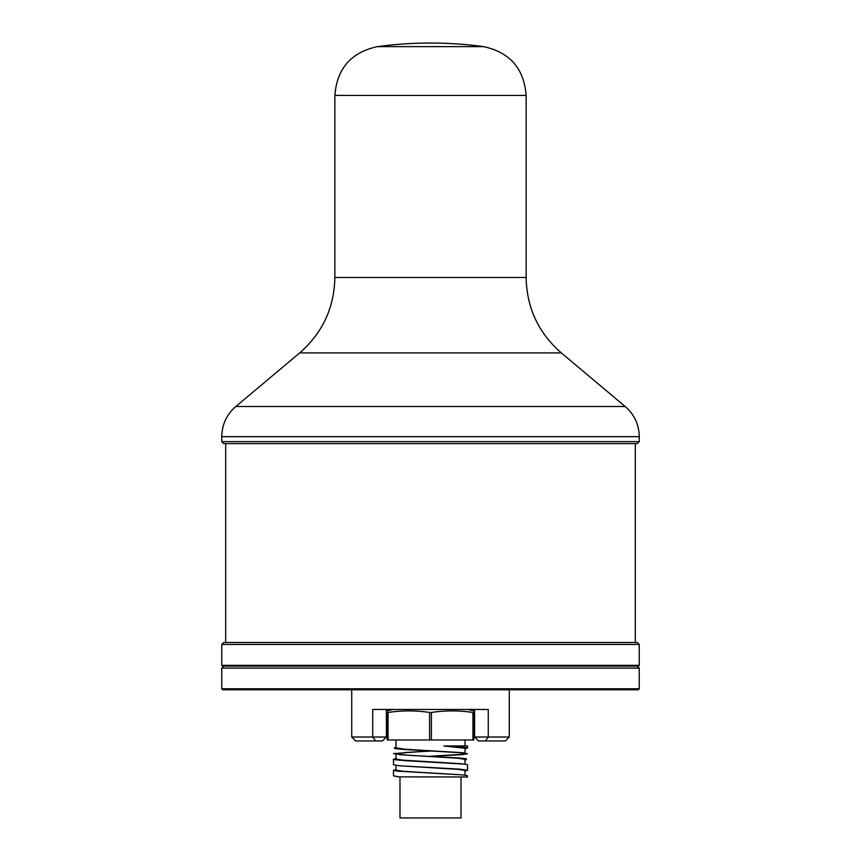 <?xml version="1.0" encoding="UTF-8"?>
<svg xmlns="http://www.w3.org/2000/svg" width="861" height="861" viewBox="0 0 861 861"><rect width="100%" height="100%" fill="white"/><g stroke="black" fill="none" stroke-linecap="round" stroke-linejoin="round"><path stroke-width="1.29" d="M430.403 750.878L393.509 753.59L408.814 755.323L458.192 757.917L466.501 758.789L466.318 759.66L465.015 759.854M430.597 756.432L461.948 754.645L467.437 753.773L464.23 752.912L403.561 749.447L394.779 748.575L394.413 747.714L395.985 747.456M467.512 748.101L467.512 745.981L443.91 745.981L465.564 747.52L467.512 748.101L465.015 748.747M393.488 770.337L393.488 775.869L399.267 776.87L467.512 776.988L467.512 775.869L466.425 775.438L461.733 774.868L397.115 771.112L393.488 770.315L395.985 769.669M393.488 764.74L399.256 765.763L460.301 769.185L467.512 770.315L467.512 764.762L465.467 764.181L405.961 760.704L395.802 759.843L393.488 759.208L395.985 758.563M428.692 756.345L459.817 754.451L465.015 753.472L460.323 752.536M461.754 752.665L405.38 749.253L395.985 747.918L395.985 739.976L388.063 739.976L388.063 712.467L387.17 712.467C387.17 710.379 387.17 710.379 387.17 712.467C387.17 710.379 387.17 710.379 387.17 712.467L387.17 739.976L388.063 739.976M461.744 763.772L402.733 760.145L395.985 759.025L395.985 754.301M461.733 774.868L402.733 771.252L395.985 770.132L395.985 765.407M400.677 754.774L395.985 753.838L406.101 752.449L432.308 750.975M465.015 753.009L465.015 748.284L443.91 745.981M472.937 739.976L473.83 739.976L473.83 712.467C473.83 710.379 473.83 710.379 473.83 712.467C473.83 710.379 473.83 710.379 473.83 712.467L472.937 712.467L472.937 739.976L395.985 739.976M465.015 764.116L465.015 759.391L458.267 758.272L399.246 754.656M465.015 775.223L465.015 770.498L458.267 769.379L399.256 765.763M467.512 770.315L465.015 770.961M399.267 776.87L395.985 776.514M399.978 776.988L399.978 817.95L461.022 817.95L461.022 776.988M472.937 712.467C459.085 710.379 445.234 710.379 431.393 712.467L429.607 712.467C415.766 710.379 401.915 710.379 388.063 712.467M429.607 712.467L429.607 739.976M431.393 739.976L431.393 712.467M372.738 737.027L351.729 737.027L355.668 740.966L382.445 740.966L386.385 737.027L386.385 709.464L386.385 737.027L382.445 740.966L375.622 740.966L372.738 737.027L386.385 737.027L372.738 737.027L372.738 709.464L488.262 709.464L488.262 737.027L474.615 737.027L478.555 740.966L505.332 740.966L509.271 737.027L488.262 737.027L485.378 740.966L478.555 740.966L474.615 737.027L488.262 737.027M509.271 737.027L509.271 689.769M474.615 737.027L474.615 709.464L474.615 737.027M222.741 689.769L638.259 689.769L639.249 688.778L221.751 688.778L222.741 689.769M639.249 688.778L639.249 668.104L221.751 668.104L223.72 666.134M639.249 644.469L639.249 665.349L638.453 666.134L222.547 666.134L221.751 665.349L221.751 644.469L639.249 644.469L637.28 642.5L223.72 642.5L221.751 644.469M639.249 665.349L221.751 665.349M225.69 642.5L225.69 443.609M221.751 441.639L223.72 443.609L637.28 443.609L639.249 441.639L221.751 441.639L221.751 436.667C221.998 424.538 226.68 414.475 235.828 406.5L625.172 406.5C634.32 414.475 639.002 424.538 639.249 436.667L221.751 436.667M299.693 352.902L561.307 352.902C538.469 332.949 526.738 307.808 526.136 277.479L526.136 95.42L334.864 95.42L334.864 277.479C334.262 307.808 322.531 332.949 299.693 352.902L235.828 406.5M526.136 277.479L334.864 277.479M526.136 95.42C524.058 68.568 509.863 52.306 483.538 46.634L377.462 46.634C351.137 52.306 336.942 68.568 334.864 95.42M465.015 739.976L465.015 745.981M392.982 709.464L387.17 710.917M468.018 709.464L473.83 710.917M393.488 759.208L393.488 764.762M351.729 689.769L351.729 737.027M221.751 668.104L221.751 688.778M637.28 666.134L639.249 668.104M635.31 443.609L635.31 642.5M639.249 436.667L639.249 441.639M561.307 352.902L625.172 406.5M483.538 46.634A393.864 393.864 0 0 0 377.462 46.634"/></g></svg>
